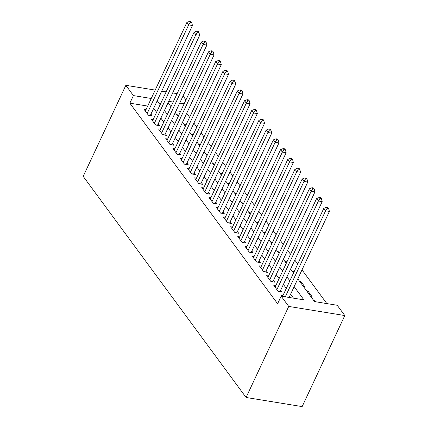 <?xml version="1.0" encoding="UTF-8"?>
<svg xmlns="http://www.w3.org/2000/svg" width="428" height="428" viewBox="0 0 428 428"><rect width="100%" height="100%" fill="white"/><g stroke="black" fill="none" stroke-linecap="round" stroke-linejoin="round"><path stroke-width="0.64" d="M297.786 278.885L314.505 301.58L337.232 305.276L344.802 315.548L302.147 406.6L246.084 397.478L83.198 176.368L125.853 85.316L133.418 95.588L129.866 103.175L277.611 303.741L281.169 296.155L303.896 299.851L294.159 286.632M183.04 95.963L185.955 99.917M326.842 303.586L302.007 269.87M297.717 264.044L294.801 260.09M290.505 254.259L287.595 250.305M283.299 244.474L280.388 240.52M276.092 234.694L273.182 230.74M268.886 224.909L265.975 220.955M261.679 215.124L258.763 211.17M254.473 205.344L251.557 201.385M247.266 195.559L244.351 191.605M240.055 185.773L237.144 181.82M232.848 175.988L229.938 172.035M225.642 166.208L222.731 162.249M218.435 156.423L215.525 152.47M211.229 146.638L208.313 142.685M204.022 136.858L201.107 132.899M196.816 127.073L193.9 123.12M189.604 117.288L186.694 113.334M282.945 295.566L281.03 295.256L281.763 296.251M275.739 285.781L273.824 285.471L278.147 291.34L281.934 291.96L280.677 290.248M268.533 276.001L266.617 275.685L270.94 281.56L274.728 282.175L273.465 280.463M261.326 266.216L259.411 265.906L263.734 271.775L267.521 272.39L266.259 270.678M254.12 256.431L252.204 256.121L256.527 261.99L260.315 262.605L259.052 260.893M246.913 246.651L244.993 246.335L249.321 252.204L253.109 252.825L251.846 251.113M239.707 236.866L237.786 236.556L242.114 242.425L245.902 243.04L244.639 241.328M232.495 227.081L230.58 226.77L234.902 232.639L238.69 233.255L237.433 231.543M225.289 217.296L223.373 216.985L227.696 222.854L231.484 223.475L230.227 221.758M218.082 207.516L216.167 207.2L220.49 213.074L224.277 213.69L223.015 211.978M210.876 197.731L208.96 197.42L213.283 203.289L217.071 203.905L215.808 202.193M203.669 187.946L201.754 187.635L206.077 193.504L209.864 194.119L208.602 192.407M196.463 178.166L194.542 177.85L198.87 183.719L202.658 184.34L201.395 182.628M189.256 168.381L187.336 168.065L191.664 173.939L195.452 174.554L194.189 172.842M182.044 158.595L180.129 158.285L184.452 164.154L188.245 164.769L186.983 163.057M174.838 148.81L172.923 148.5L177.246 154.369L181.033 154.984L179.776 153.272M167.632 139.03L165.716 138.715L170.039 144.589L173.827 145.204L172.564 143.492M160.425 129.245L158.51 128.935L162.833 134.804L166.62 135.419L165.358 133.707M153.219 119.46L151.303 119.15L155.626 125.019L159.414 125.634L158.151 123.922M177.727 115.902L178.187 114.913L178.642 115.528M184.933 125.688L185.394 124.698L185.848 125.313M192.14 135.467L192.6 134.483L193.055 135.098M199.346 145.252L199.812 144.263L200.261 144.878M206.553 155.038L207.018 154.048L207.468 154.663M213.759 164.823L214.225 163.833L214.679 164.448M220.966 174.603L221.431 173.613L221.886 174.228M228.178 184.388L228.638 183.398L229.092 184.013M235.384 194.173L235.844 193.183L236.299 193.798M242.59 203.958L243.051 202.968L243.505 203.584M249.797 213.738L250.262 212.748L250.712 213.363M257.003 223.523L257.469 222.533L257.918 223.149M264.21 233.308L264.675 232.318L265.13 232.934M271.416 243.088L271.882 242.098L272.336 242.713M278.628 252.873L279.088 251.883L279.543 252.499M285.834 262.658L286.295 261.669L286.749 262.284M293.041 272.443L293.501 271.454L293.956 272.069M300.247 282.223L300.713 281.233L305.036 287.108L303.682 286.883M307.454 292.008L307.919 291.019L312.242 296.888L310.889 296.668M180.562 111.424L176.133 110.702M176.834 114.693L178.187 114.913M184.04 124.478L185.394 124.698M191.246 134.258L192.6 134.483M198.453 144.043L199.812 144.263M205.665 153.829L207.018 154.048M212.871 163.614L214.225 163.833M220.078 173.394L221.431 173.613M227.284 183.179L228.638 183.398M234.491 192.964L235.844 193.183M241.697 202.744L243.051 202.968M248.903 212.529L250.262 212.748M256.115 222.314L257.469 222.533M263.322 232.099L264.675 232.318M270.528 241.879L271.882 242.098M277.735 251.664L279.088 251.883M284.941 261.449L286.295 261.669M292.147 271.229L293.501 271.454M299.354 281.014L300.713 281.233M306.566 290.799L307.919 291.019M313.772 300.584L315.126 300.804L315.859 301.799M293.506 298.161L290.601 294.218M286.311 288.392L283.395 284.438M279.104 278.607L276.188 274.653M271.898 268.821L268.982 264.868M264.686 259.042L261.776 255.083M257.479 249.256L254.569 245.303M250.273 239.471L247.363 235.518M243.067 229.686L240.151 225.733M235.86 219.906L232.944 215.947M228.654 210.121L225.738 206.168M221.447 200.336L218.531 196.382M214.235 190.556L211.325 186.597M207.029 180.771L204.119 176.818M199.823 170.986L196.912 167.032M192.616 161.201L189.7 157.247M185.41 151.421L182.494 147.462M178.203 141.636L175.287 137.682M170.997 131.851L168.081 127.897M163.785 122.066L160.875 118.112M156.578 112.286L153.668 108.332M147.697 106.074L129.866 103.175M146.012 109.675L144.092 109.365L148.42 115.234L152.208 115.854L150.945 114.142M281.169 296.155L288.734 306.427L246.084 397.478M288.734 306.427L344.802 315.548M168.06 102.779L170.97 106.733M175.266 112.564L178.176 116.518M182.472 122.344L185.383 126.303M189.679 132.129L192.595 136.083M196.885 141.914L199.801 145.868M204.092 151.699L207.008 155.653M211.298 161.479L214.214 165.438M218.51 171.264L221.42 175.218M225.716 181.049L228.627 185.003M232.923 190.834L235.833 194.788M240.129 200.614L243.04 204.568M247.336 210.399L250.252 214.353M254.542 220.185L257.458 224.138M261.749 229.964L264.665 233.923M268.961 239.75L271.871 243.703M276.167 249.535L279.077 253.488M283.373 259.32L286.284 263.274M290.58 269.1L293.49 273.053M184.115 103.838L179.69 103.116M173.163 102.057L168.734 101.334M177.096 93.652L172.671 92.935M166.144 91.87L161.714 91.148M155.187 90.089L125.853 85.316M151.25 98.488L133.418 95.588M289.863 280.8L286.953 276.846M282.657 271.02L279.746 267.067M275.45 261.235L272.534 257.281M268.244 251.45L265.328 247.496M261.037 241.67L258.121 237.711M253.825 231.885L250.915 227.931M246.619 222.1L243.709 218.146M239.413 212.315L236.502 208.361M232.206 202.535L229.296 198.581M225 192.75L222.084 188.796M217.793 182.965L214.877 179.011M210.587 173.185L207.671 169.226M203.375 163.4L200.465 159.446M196.168 153.615L193.258 149.661M188.962 143.829L186.052 139.876M181.756 134.05L178.845 130.091M174.549 124.264L171.633 120.311M167.343 114.479L164.427 110.526M160.136 104.7L157.22 100.741M314.746 301.617L315.126 300.804M148.249 115.009L150.378 115.357L192.461 25.514L188.673 24.899L147.157 113.522M190.193 22.379L191.707 22.625L190.984 21.646L189.47 21.4L190.193 22.379L188.673 24.899L186.87 22.454L145.354 111.077M192.461 25.514L191.707 22.625M189.47 21.4L186.87 22.454M155.46 124.794L157.584 125.137L199.667 35.299L195.88 34.684L154.364 123.307M197.399 32.164L198.913 32.41L198.191 31.431L196.677 31.185L197.399 32.164L195.88 34.684L194.077 32.239L152.561 120.862M199.667 35.299L198.913 32.41M196.677 31.185L194.077 32.239M162.667 134.574L164.791 134.922L206.874 45.084L203.086 44.469L161.57 133.092M204.605 41.944L206.119 42.19L205.403 41.216L203.883 40.965L204.605 41.944L203.086 44.469L201.283 42.019L159.767 130.647M206.874 45.084L206.119 42.19M203.883 40.965L201.283 42.019M169.873 144.359L171.997 144.707L214.08 54.87L210.292 54.249L168.776 142.877M211.812 51.729L213.326 51.975L212.609 50.996L211.09 50.75L211.812 51.729L210.292 54.249L208.489 51.804L166.979 140.427M214.08 54.87L213.326 51.975M211.09 50.75L208.489 51.804M177.08 154.144L179.204 154.487L221.287 64.649L217.499 64.034L175.988 152.657M219.018 61.514L220.538 61.76L219.815 60.781L218.301 60.535L219.018 61.514L217.499 64.034L215.696 61.589L174.185 150.212M221.287 64.649L220.538 61.76M218.301 60.535L215.696 61.589M184.286 163.924L186.41 164.272L228.493 74.435L224.705 73.819L183.195 162.442M226.225 71.294L227.744 71.546L227.022 70.567L225.508 70.32L226.225 71.294L224.705 73.819L222.908 71.374L181.392 159.997M228.493 74.435L227.744 71.546M225.508 70.32L222.908 71.374M191.493 173.709L193.622 174.057L235.705 84.22L231.917 83.604L190.401 172.227M233.437 81.079L234.951 81.325L234.228 80.346L232.714 80.1L233.437 81.079L231.917 83.604L230.114 81.154L188.598 169.782M235.705 84.22L234.951 81.325M232.714 80.1L230.114 81.154M198.699 183.494L200.828 183.842L242.911 93.999L239.124 93.384L197.608 182.007M240.643 90.864L242.157 91.111L241.435 90.131L239.921 89.885L240.643 90.864L239.124 93.384L237.321 90.939L195.805 179.562M242.911 93.999L242.157 91.111M239.921 89.885L237.321 90.939M205.911 193.279L208.035 193.622L250.118 103.785L246.33 103.169L204.814 191.792M247.849 100.65L249.364 100.896L248.641 99.917L247.127 99.671L247.849 100.65L246.33 103.169L244.527 100.724L203.011 189.347M250.118 103.785L249.364 100.896M247.127 99.671L244.527 100.724M213.117 203.059L215.241 203.407L257.324 113.57L253.536 112.955L212.021 201.577M255.056 110.429L256.57 110.675L255.853 109.702L254.334 109.45L255.056 110.429L253.536 112.955L251.734 110.504L210.218 199.132M257.324 113.57L256.57 110.675M254.334 109.45L251.734 110.504M220.324 212.844L222.448 213.192L264.531 123.355L260.743 122.734L219.227 211.362M262.262 120.215L263.776 120.461L263.06 119.482L261.54 119.235L262.262 120.215L260.743 122.734L258.94 120.289L217.429 208.912M264.531 123.355L263.776 120.461M261.54 119.235L258.94 120.289M227.53 222.63L229.654 222.972L271.737 133.135L267.949 132.519L226.439 221.142M269.469 130L270.988 130.246L270.266 129.267L268.752 129.021L269.469 130L267.949 132.519L266.146 130.075L224.636 218.697M271.737 133.135L270.988 130.246M268.752 129.021L266.146 130.075M234.737 232.409L236.861 232.757L278.944 142.92L275.156 142.305L233.645 230.927M276.675 139.779L278.195 140.031L277.472 139.052L275.958 138.806L276.675 139.779L275.156 142.305L273.358 139.86L231.842 228.482M278.944 142.92L278.195 140.031M275.958 138.806L273.358 139.86M241.943 242.195L244.072 242.542L286.155 152.705L282.362 152.09L240.852 240.713M283.887 149.565L285.401 149.811L284.679 148.832L283.165 148.586L283.887 149.565L282.362 152.09L280.565 149.639L239.049 238.268M286.155 152.705L285.401 149.811M283.165 148.586L280.565 149.639M249.15 251.98L251.279 252.327L293.362 162.485L289.574 161.87L248.058 250.492M291.094 159.35L292.608 159.596L291.885 158.617L290.371 158.371L291.094 159.35L289.574 161.87L287.771 159.425L246.255 248.047M293.362 162.485L292.608 159.596M290.371 158.371L287.771 159.425M256.356 261.765L258.485 262.107L300.568 172.27L296.781 171.655L255.265 260.278M298.3 169.135L299.814 169.381L299.092 168.402L297.578 168.156L298.3 169.135L296.781 171.655L294.978 169.21L253.462 257.833M300.568 172.27L299.814 169.381M297.578 168.156L294.978 169.21M263.568 271.545L265.692 271.892L307.775 182.055L303.987 181.44L262.471 270.063M305.506 178.915L307.02 179.161L306.304 178.187L304.784 177.941L305.506 178.915L303.987 181.44L302.184 178.995L260.668 267.618M307.775 182.055L307.02 179.161M304.784 177.941L302.184 178.995M270.774 281.33L272.898 281.678L314.981 191.84L311.193 191.22L269.677 279.848M312.713 188.7L314.227 188.946L313.51 187.967L311.991 187.721L312.713 188.7L311.193 191.22L309.39 188.775L267.88 277.398M314.981 191.84L314.227 188.946M311.991 187.721L309.39 188.775M277.981 291.115L280.105 291.457L322.188 201.62L318.4 201.005L276.889 289.628M319.919 198.485L321.439 198.731L320.716 197.752L319.202 197.506L319.919 198.485L318.4 201.005L316.597 198.56L275.086 287.183M322.188 201.62L321.439 198.731M319.202 197.506L316.597 198.56M289.093 297.444L329.394 211.405L325.606 210.79L285.305 296.823M327.126 208.27L328.645 208.516L327.923 207.537L326.409 207.291L327.126 208.27L325.606 210.79L323.809 208.345L282.566 296.379M329.394 211.405L328.645 208.516M326.409 207.291L323.809 208.345"/></g></svg>

